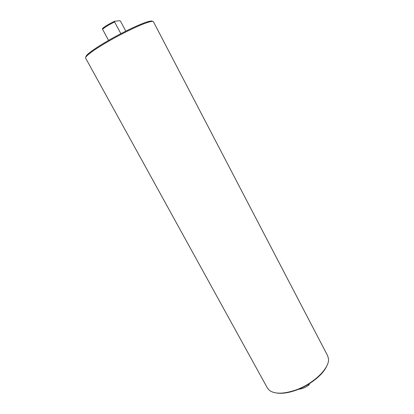 <?xml version="1.0" encoding="UTF-8"?>
<svg xmlns="http://www.w3.org/2000/svg" width="414" height="414" viewBox="0 0 414 414"><rect width="100%" height="100%" fill="white"/><g stroke="black" fill="none" stroke-linecap="round" stroke-linejoin="round"><path stroke-width="0.62" d="M120.852 33.669L114.616 21.999L114.58 21.238L119.9 20.7L120.609 21.373L125.809 31.138M114.58 21.238C109.198 23.805 105.172 26.206 102.512 28.442L102.532 29.208C105.311 26.962 109.343 24.561 114.616 21.999M102.532 29.208L108.566 40.386M309.211 383.783L309.077 385.129L308.326 384.327M308.73 385.087C305.444 387.597 302.075 388.974 298.623 389.217M276.21 392.958C281.334 393.812 287.528 393.041 294.804 390.645C308.942 386.003 323.132 374.872 326.863 365.8M294.437 390.474C282.7 394.154 274.296 394.061 269.224 390.2L267.361 387.959L85.62 58.105C85.315 57.536 86.205 56.361 88.285 54.57C91.877 51.543 97.849 47.563 106.196 42.637C121.612 33.529 141.241 24.126 149.009 22.014C151.648 21.269 153.123 21.181 153.428 21.745L327.593 355.662L328.431 358.452C330.201 367.865 313.056 384.471 294.437 390.474M87.69 55.093L88.348 54.332M152.362 21.378C152.021 20.845 150.577 20.938 148.021 21.657C140.387 23.717 121.167 32.918 106.077 41.835C97.901 46.668 92.058 50.57 88.534 53.551C86.526 55.285 85.646 56.439 85.9 57.013M88.534 53.551L88.285 54.57M148.021 21.657L149.009 22.014"/></g></svg>
